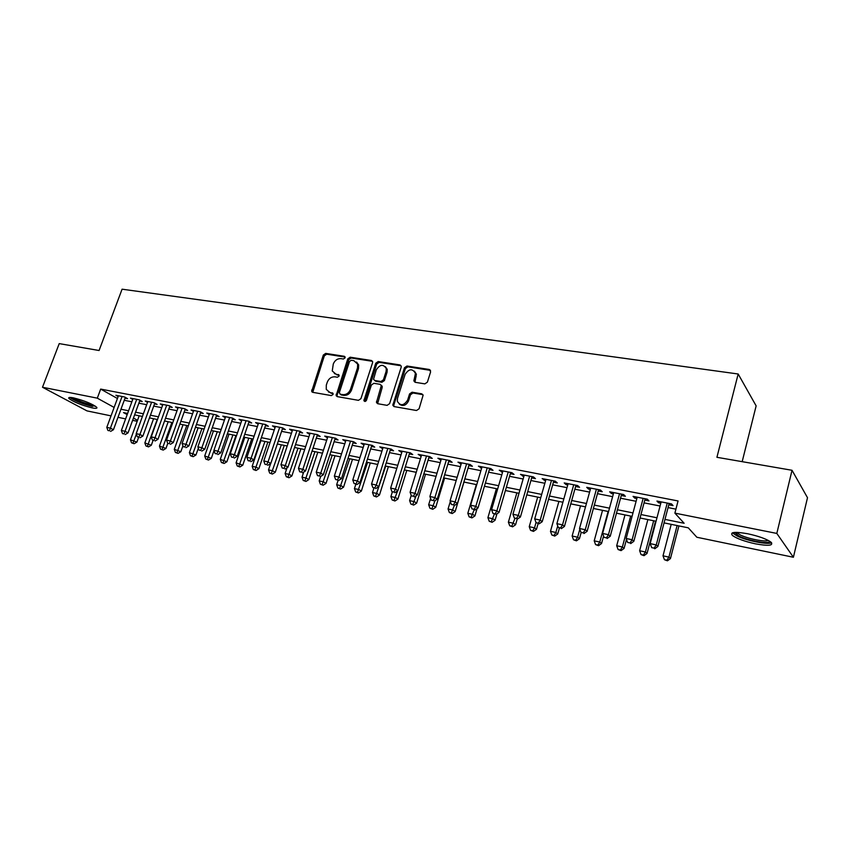<?xml version="1.0" encoding="UTF-8"?>
<svg xmlns="http://www.w3.org/2000/svg" width="850" height="850" viewBox="0 0 850 850"><rect width="100%" height="100%" fill="white"/><g stroke="black" fill="none" stroke-linecap="round" stroke-linejoin="round"><path stroke-width="1.27" d="M345.089 357.839L344.303 356.288L325.688 353.398L323.319 355.056L311.663 391.446L312.736 392.328L331.362 395.59L333.062 394.421L333.062 393.497L329.842 392.402L326.262 389.385L326.294 385.124L327.271 382.181C328.865 378.431 331.436 376.646 334.974 376.837L337.397 377.241L339.097 376.072L339.118 375.19L335.877 374.096L332.244 370.972L333.285 363.991C334.868 360.262 337.439 358.477 340.978 358.636L343.4 359.019L345.089 357.839M755.48 543.841C744.536 541.418 736.876 538.645 732.498 535.5C729.608 532.079 734.676 531.494 747.702 533.758C758.742 536.169 766.498 538.953 770.961 542.13C773.798 545.626 768.634 546.199 755.48 543.841M92.055 407.862C81.451 405.184 73.759 402.071 68.967 398.544C68.064 397.354 69.562 397.131 73.461 397.874C84.129 400.562 91.864 403.676 96.666 407.214C97.58 408.425 96.05 408.648 92.055 407.862M424.841 383.871L427.401 382.139L430.621 371.822L429.335 369.484L406.98 366.01L404.462 367.731L392.817 405.312L394.113 406.587L416.511 410.507L419.082 408.776L423.098 395.261L421.728 393.816L412.091 392.211L409.551 393.933L407.607 400.127C403.824 405.801 400.392 406.183 397.311 401.264L397.502 398.395L405.121 374.351C409.041 368.613 412.473 368.305 415.438 373.416L413.865 380.938L415.204 382.309L424.841 383.871M111.031 415.873L86.987 410.89L42.5 387.249L59.224 343.612L99.078 350.508L122.081 289.191L738.172 374L716.922 457.3L792.03 470.284L776.815 533.428L793.401 557.26L696.862 537.253L688.277 527.829L664.062 522.888M42.5 387.249L97.304 398.161L114.144 407.437M664.976 519.392L684.122 523.271L674.889 513.134L678.056 500.958L100.683 389.087L97.304 398.161M674.889 513.134L776.815 533.428M372.555 362.748L372.619 361.643L371.376 360.485L350.189 357.202L347.777 358.881L336.122 395.643L337.259 396.621L358.466 400.339L360.942 398.65L372.555 362.748M378.207 361.547L399.967 364.926L401.264 366.223L401.189 367.221L389.608 403.644L387.09 405.354L377.708 403.707L376.465 402.528L381.299 385.517L380.035 384.317L373.883 383.297L371.408 384.986L366.488 400.254C365.585 401.668 364.724 401.806 363.906 400.658L375.743 363.248L378.207 361.547L379.164 362.355L400.913 365.734L399.967 364.926M125.035 398.161L127.574 398.661L124.61 396.982L115.908 395.282L118.161 396.546M139.644 401.03L142.226 401.54L139.294 399.851L130.454 398.119L132.738 399.426M154.498 403.941L157.123 404.451L154.211 402.762L145.233 401.009L147.549 402.348M169.586 406.906L172.252 407.426L169.373 405.726L160.246 403.941L162.594 405.312M184.917 409.902L187.627 410.433L184.769 408.744L175.504 406.927L177.884 408.329M200.504 412.962L203.256 413.504L200.43 411.804L191.006 409.955L193.417 411.4M216.336 416.064L219.13 416.617L216.336 414.917L206.762 413.036L209.217 414.524M232.433 419.22L235.28 419.783L232.518 418.072L222.774 416.171L225.271 417.701M248.795 422.429L251.696 423.002L248.965 421.292L239.062 419.358L241.591 420.931M265.444 425.701L268.377 426.275L265.689 424.564L255.616 422.588L258.188 424.214M282.359 429.016L285.356 429.601L282.689 427.879L272.457 425.882L275.06 427.55M299.572 432.395L302.611 432.99L299.997 431.269L289.574 429.229L292.219 430.95L292.602 429.824L280.967 464.631L285.313 465.566L288.001 467.171L299.954 431.258M317.082 435.827L320.174 436.433L317.592 434.711L306.999 432.639L309.697 434.371M334.889 439.312L338.045 439.939L335.506 438.207L324.721 436.103L327.473 437.867M353.016 442.871L356.224 443.498L353.728 441.777L342.752 439.631L345.567 441.405M371.461 446.484L374.723 447.132L372.279 445.4L361.101 443.211L363.981 445.017M390.235 450.171L393.561 450.819L391.159 449.087L379.791 446.866L382.712 448.694M409.349 453.921L412.728 454.58L410.38 452.848L398.799 450.585L401.795 452.434M428.814 457.736L432.257 458.405L429.951 456.673L418.168 454.368L421.217 456.248M448.63 461.614L452.136 462.304L449.884 460.572L437.877 458.224L441.001 460.126M468.807 465.577L472.377 466.278L470.188 464.536L457.959 462.145L461.146 464.068M489.377 469.604L493.011 470.326L490.875 468.584L478.422 466.151L481.663 468.095M510.319 473.716L514.027 474.438L511.955 472.706L499.258 470.22L502.584 472.196M531.664 477.902L535.447 478.646L533.439 476.903L520.497 474.374L523.887 476.382M553.424 482.173L557.271 482.928L555.337 481.185L542.151 478.603L545.615 480.632M575.609 486.519L579.53 487.284L577.66 485.552L564.209 482.928L566.121 484.659L567.758 484.978M598.219 490.949L602.225 491.736L600.429 490.004L586.713 487.326L588.551 489.058L590.336 489.409M621.276 495.476L625.366 496.272L623.645 494.541L609.662 491.81L611.426 493.542L613.36 493.924M644.799 500.087L648.964 500.905L647.328 499.173L633.059 496.379L634.748 498.121L636.852 498.525M100.683 389.087L117.438 398.512M124.249 400.286L131.867 401.795M138.869 403.176L146.689 404.717M153.722 406.098L161.744 407.681M168.81 409.084L177.034 410.709M184.142 412.101L192.578 413.769M199.718 415.183L208.388 416.893M215.549 418.306L224.442 420.059M231.657 421.483L240.773 423.279M248.019 424.713L257.38 426.562M264.658 427.996L274.274 429.888M281.584 431.332L291.444 433.277M298.796 434.733L308.922 436.73M316.306 438.186L326.697 440.236M334.114 441.703L344.792 443.806M352.24 445.272L363.205 447.44M370.685 448.917L381.937 451.138M389.47 452.625L401.019 454.899M408.584 456.397L420.442 458.734M428.039 460.233L440.226 462.634M447.865 464.142L460.381 466.618M468.042 468.127L480.909 470.666M488.612 472.186L501.819 474.789M509.564 476.319L523.133 478.996M530.91 480.526L544.861 483.289M552.67 484.829L567.003 487.656M574.855 489.207L589.581 492.108M597.476 493.669L612.616 496.655M620.543 498.217L636.108 501.288M644.066 502.86L660.078 506.016M668.068 507.599L675.931 509.15M668.801 504.794L673.051 505.623L671.489 503.901L656.933 501.054L658.548 502.786L660.811 503.221M742.178 461.667L756.139 405.875L738.172 374M792.03 470.284L807.5 497.707L793.401 557.26M137.179 421.292L132.611 420.346M125.619 418.901L118.001 417.318M127.617 413.44L123.537 412.601L127.181 414.609M133.45 418.062L137.53 420.314M656.062 521.263L640.039 517.99M632.071 516.364L616.484 513.188M608.558 511.562L593.396 508.47M585.501 506.866L570.764 503.859M562.902 502.254L548.558 499.322M540.738 497.728L526.777 494.881M518.999 493.297L505.41 490.524M497.664 488.941L484.447 486.243M476.733 484.67L463.877 482.046M456.195 480.484L443.679 477.923M436.039 476.361L423.842 473.875M416.245 472.324L404.366 469.901M396.812 468.361L385.252 466.002M377.719 464.472L366.467 462.166M358.976 460.647L348.011 458.405M340.553 456.886L329.874 454.707M322.458 453.188L312.056 451.074M304.672 449.565L294.546 447.493M287.194 445.995L277.334 443.987M270.013 442.489L260.408 440.534M253.13 439.046L243.759 437.134M236.523 435.657L227.396 433.797M220.182 432.321L211.289 430.514M204.127 429.048L195.458 427.284M188.317 425.818L179.881 424.097M172.773 422.652L164.549 420.973M157.484 419.528L149.462 417.892M142.428 416.457L134.608 414.864M120.966 409.233L128.584 410.773M135.586 412.197L143.395 413.78M150.429 415.204L158.451 416.829M165.516 418.253L173.751 419.921M180.848 421.356L189.295 423.066M196.435 424.511L205.094 426.275M212.266 427.72L221.159 429.526M228.363 430.982L237.49 432.831M244.736 434.297L254.097 436.188M261.375 437.665L270.991 439.609M278.301 441.097L288.171 443.094M295.513 444.582L305.649 446.632M313.034 448.131L323.425 450.234M330.841 451.733L341.519 453.9M348.978 455.409L359.943 457.629M367.434 459.138L378.686 461.422M386.208 462.942L397.768 465.29M405.333 466.82L417.201 469.221M424.798 470.762L436.996 473.227M444.635 474.778L457.151 477.307M464.822 478.869L477.689 481.472M485.403 483.034L498.621 485.711M506.366 487.273L519.945 490.025M527.722 491.598L541.684 494.424M549.504 496.007L563.837 498.918M571.699 500.501L586.436 503.487M594.331 505.091L609.482 508.162M617.408 509.766L632.995 512.922M640.964 514.537L656.976 517.778M309.602 434.361L309.984 433.224M327.282 437.824L327.664 436.677M345.281 441.352L345.652 440.194M363.587 444.943L363.959 443.774M382.213 448.598L382.596 447.419M401.189 452.317L401.561 451.127M420.495 456.099L420.867 454.899M440.162 459.956L440.534 458.745M460.19 463.888L460.562 462.655M480.59 467.882L480.951 466.65M501.373 471.962L501.734 470.709M522.548 476.117L522.909 474.853M544.128 480.346L544.489 479.071M566.121 484.659L566.493 483.363M588.551 489.058L588.912 487.751M611.426 493.542L611.787 492.224M634.748 498.121L635.109 496.783M658.548 502.786L658.899 501.436M334.358 373.564L335.877 374.096M339.129 375.243L336.887 374.871M328.419 391.914L329.842 392.402M333.083 393.539L330.873 393.157M345.132 357.064L326.708 354.195L324.328 355.853L312.757 392.328M372.502 361.324L351.188 357.999L348.776 359.678L337.152 395.08L337.237 396.621M351.252 360.251L349.552 361.42L339.341 392.583L340.127 394.188L342.72 394.634C346.322 394.857 348.925 393.061 350.529 389.257L357.51 367.859L357.659 364.108L353.834 360.655L351.252 360.251M356.543 362.068L358.647 364.905L358.498 368.656L351.539 390.022C349.924 393.826 347.321 395.611 343.729 395.388L341.147 394.942M381.161 385.124L382.203 387.409L377.602 403.686M379.164 362.355L376.709 364.055L364.905 401.455M386.112 371.429L386.293 368.571C383.276 363.906 379.939 364.342 376.284 369.867L373.543 379.323L374.786 380.492L380.938 381.501L383.424 379.801L386.112 371.429L387.069 372.226L387.249 369.378L385.358 366.647M374.648 380.46L375.764 381.278L374.786 380.492M387.069 372.226L384.391 380.587L381.905 382.288L375.764 381.278M414.439 371.163L416.373 374.223L414.97 382.256M399.373 404.217C403.059 406.608 406.119 405.503 408.553 400.902L407.607 400.127M422.907 394.666L413.036 392.998L410.497 394.719L408.553 400.902M430.546 370.377L407.915 366.828L405.408 368.549L393.848 404.983L393.964 406.555M139.177 415.799L130.454 439.801L136.903 442.085L138.582 437.442M132.982 443.126L131.548 442.808L134.13 443.721L132.982 443.126L136.361 434.148M131.548 442.808L130.454 439.801M136.903 442.085L134.13 443.721M122.071 396.483L110.415 428.156L106.792 427.38L118.437 395.771M125.322 397.375L113.433 429.739L110.415 428.156L109.363 430.769L107.918 430.461L109.363 430.769M110.574 431.407L113.433 429.739M106.792 427.38L107.918 430.461M95.274 406.098L91.343 405.822C81.568 403.314 74.853 400.541 71.188 397.502M73.408 397.864C78.083 400.669 83.969 402.932 91.078 404.642L93.362 404.983M69.838 397.439C75.002 400.966 82.556 403.973 92.512 406.449M769.792 541.291C769.813 544.489 748.446 540.823 738.99 536.084L734.623 532.408M736.429 532.355L740.254 534.937C748.032 538.815 765.287 542.204 768.198 540.377M732.371 532.844L737.067 535.967C746.64 540.717 767.763 544.914 771.609 542.757M153.574 418.731L144.851 442.935L151.321 445.241L153.064 440.406M147.401 446.282L145.945 445.963L148.538 446.888L147.401 446.282L157.208 419.475M145.945 445.963L144.851 442.935M151.321 445.241L148.538 446.888M168.194 421.717L159.46 446.123L165.973 448.439L167.769 443.381M162.053 449.501L160.576 449.172L163.179 450.096L162.053 449.501L171.881 422.471M160.576 449.172L159.46 446.123M165.973 448.439L163.179 450.096M183.037 424.745L174.303 449.353L180.848 451.69L182.92 445.804M176.928 452.763L175.429 452.434L178.043 453.369L176.928 452.763L186.788 425.51M175.429 452.434L174.303 449.353M180.848 451.69L178.043 453.369M198.114 427.826L189.391 452.636L195.957 454.984L198.347 448.163M192.036 456.078L190.517 455.749L193.152 456.684L192.036 456.078L201.928 428.602M190.517 455.749L189.391 452.636M195.957 454.984L193.152 456.684M136.712 399.341L125.056 431.279L121.369 430.493L133.025 398.629M139.942 400.223L128.053 432.873L125.056 431.279L123.973 433.925L122.506 433.606L123.973 433.925M125.173 434.552L128.053 432.873M121.369 430.493L122.506 433.606M151.587 402.252L139.931 434.467L136.191 433.659L147.847 401.519M154.806 403.112L142.896 436.061L139.931 434.467L138.826 437.123L137.328 436.794L138.826 437.123M140.016 437.75L142.896 436.061M136.191 433.659L137.328 436.794M166.696 405.206L155.04 437.697L151.236 436.879L162.903 404.462M169.894 406.034L157.983 439.291L155.04 437.697L153.903 440.374L152.384 440.045L153.903 440.374M155.083 441.001L157.983 439.291M151.236 436.879L152.384 440.045M182.059 408.212L170.393 440.98L166.536 440.151L178.192 407.458M185.236 409.02L173.315 442.574L170.393 440.98L169.235 443.668L167.694 443.339L169.235 443.668M170.404 444.306L173.315 442.574M166.536 440.151L167.694 443.339M213.435 430.95L204.712 455.983L211.31 458.341L214.03 450.532M207.389 459.446L205.849 459.106L208.494 460.052L207.389 459.446L217.303 431.736M205.849 459.106L204.712 455.983M211.31 458.341L208.494 460.052M197.667 411.262L186.001 444.316L182.081 443.477L193.747 410.497M200.823 412.038L188.891 445.921L186.001 444.316L184.811 447.026L183.249 446.696L184.811 447.026M185.969 447.663L188.891 445.921M182.081 443.477L183.249 446.696M229.001 434.127L220.278 459.372L226.918 461.741L235.939 435.54M222.998 462.868L221.425 462.527L224.081 463.473L222.998 462.868L232.932 434.924M221.425 462.527L220.278 459.372M226.918 461.741L224.081 463.473M213.531 414.364L201.875 447.716L197.88 446.856L209.546 413.589M216.665 415.119L204.722 449.31L201.875 447.716L200.653 450.447L199.059 450.096L200.653 450.447M201.801 451.084L204.722 449.31M197.88 446.856L199.059 450.096M244.811 437.346L236.087 462.814L242.771 465.205L251.781 438.77M238.85 466.342L237.256 465.991L239.923 466.947L238.85 466.342L248.806 438.164M237.256 465.991L236.087 462.814M242.771 465.205L239.923 466.947M229.659 417.52L218.004 451.169L213.945 450.298L225.611 416.723M232.773 418.232L220.83 452.763L218.004 451.169L216.761 453.911L215.135 453.56L216.761 453.911M217.887 454.548L220.83 452.763M213.945 450.298L215.135 453.56M260.886 440.629L252.174 466.321L256.233 467.203L258.878 468.722L267.888 442.053M254.968 469.88L253.343 469.529L256.031 470.486L254.968 469.88L264.945 441.458M253.343 469.529L252.174 466.321M258.878 468.722L256.031 470.486M246.064 420.718L234.409 454.676L230.276 453.794L241.942 419.921M249.146 421.409L237.203 456.28L234.409 454.676L233.134 457.438L231.476 457.087L233.134 457.438M234.249 458.076L237.203 456.28M230.276 453.794L231.476 457.087M270.629 463.569L268.515 469.88L272.638 470.783L275.251 472.303L284.261 445.4M271.341 473.471L269.694 473.11L272.393 474.077L271.341 473.471L281.35 444.805M269.694 473.11L268.515 469.88M275.251 472.303L272.393 474.077M262.735 423.98L251.09 458.246L246.893 457.342L258.538 423.162M265.795 424.628L253.842 459.85L251.09 458.246L249.783 461.029L248.104 460.668L249.783 461.029M250.888 461.667L253.842 459.85M246.893 457.342L248.104 460.668M287.034 467.776L285.122 473.503L289.319 474.417L291.901 475.936L300.9 448.789M287.991 477.126L286.322 476.754L289.032 477.732L287.991 477.126L298.021 448.205M286.322 476.754L285.122 473.503M291.901 475.936L289.032 477.732M279.692 427.295L268.048 461.869L263.787 460.955L275.432 426.466M282.731 427.911L270.778 463.473L268.048 461.869L266.719 464.674L265.009 464.312L266.719 464.674M267.803 465.311L270.778 463.473M263.787 460.955L265.009 464.312M303.705 472.069L302.016 477.179L306.287 478.104L308.826 479.623L317.815 452.243M304.927 480.845L303.216 480.462L305.947 481.44L304.927 480.845L314.978 451.669M303.216 480.462L302.016 477.179M308.826 479.623L305.947 481.44M312.566 390.724L312.12 392.062M296.947 430.674L285.313 465.566L283.942 468.392L282.2 468.01L283.942 468.392M285.016 469.03L288.001 467.171M280.967 464.631L282.2 468.01M320.652 476.457L319.196 480.919L323.531 481.865L326.039 483.384L335.017 455.749M322.139 484.617L320.408 484.234L323.149 485.223L322.139 484.617L332.212 455.186M320.408 484.234L319.196 480.919M326.039 483.384L323.149 485.223M314.489 434.106L302.866 469.317L298.456 468.371L310.08 433.234M317.454 434.679L305.522 470.932L302.866 469.317L301.463 472.164L299.699 471.782L301.463 472.164M302.526 472.802L305.522 470.932M298.456 468.371L299.699 471.782M332.35 437.591L320.737 473.142L316.243 472.186L327.856 436.709M335.272 438.164L323.34 474.746L320.737 473.142L319.303 476.011L317.507 475.618L319.303 476.011M320.344 476.648L323.34 474.746M316.243 472.186L317.507 475.618M350.519 441.139L338.927 477.031L334.348 476.053L345.939 440.247M353.398 441.703L341.487 478.646L338.927 477.031L337.45 479.921L335.623 479.527L337.45 479.921M338.481 480.558L341.487 478.646M334.348 476.053L335.623 479.527M338.034 480.462L336.664 484.723L341.073 485.69L343.538 487.209L352.506 459.319M339.649 488.463L337.886 488.07L340.638 489.058L339.649 488.463L349.743 458.756M337.886 488.07L336.664 484.723M343.538 487.209L340.638 489.058M355.81 484.298L354.429 488.601L358.923 489.579L361.346 491.098L370.292 462.953M357.467 492.362L355.672 491.969L358.434 492.968L357.467 492.362L367.582 462.4M355.672 491.969L354.429 488.601M361.346 491.098L358.434 492.968M373.883 488.197L372.513 492.533L377.081 493.531L379.451 495.051L388.386 466.639M375.583 496.336L373.756 495.943L376.539 496.942L375.583 496.336L385.719 466.098M373.756 495.943L372.513 492.533M379.451 495.051L376.539 496.942M369.006 444.763L357.436 480.994L352.771 479.995L364.353 443.849M371.843 445.315L359.954 482.598L357.436 480.994L355.927 483.894L354.057 483.501L355.927 483.894M356.936 484.543L359.954 482.598M352.771 479.995L354.057 483.501M392.349 491.927L390.904 496.549L395.547 497.558L397.885 499.078L406.799 470.401M394.017 500.384L392.158 499.981L394.953 500.99L394.017 500.384L397.619 490.907M392.158 499.981L390.904 496.549M397.885 499.078L394.953 500.99M387.823 448.439L376.274 485.021L371.535 484.011L383.084 447.514M390.607 448.981L378.749 486.636L376.274 485.021L374.723 487.953L372.831 487.539L374.723 487.953M375.721 488.591L378.749 486.636M371.535 484.011L372.831 487.539M411.23 495.391L409.615 500.618L414.354 501.649L416.638 503.168L425.531 474.226M412.781 504.496L410.89 504.082L413.695 505.102L412.781 504.496L416.181 495.699M410.89 504.082L409.615 500.618M416.638 503.168L413.695 505.102M406.991 452.189L395.462 489.132L390.628 488.091L402.167 451.244M409.721 452.721L397.885 490.737L395.462 489.132L393.879 492.076L391.946 491.661L393.879 492.076M394.846 492.713L397.885 490.737M390.628 488.091L391.946 491.661M430.599 498.429L428.666 504.772L433.479 505.824L435.721 507.333L444.592 478.114M431.885 508.693L429.951 508.268L432.777 509.288L431.885 508.693L435.072 500.586M429.951 508.268L428.666 504.772M435.721 507.333L432.777 509.288M426.498 456.004L415.002 493.308L410.082 492.256L421.589 455.037M429.186 456.524L417.371 494.913L415.002 493.308L413.376 496.272L411.411 495.858L413.376 496.272M414.322 496.921L417.371 494.913M410.082 492.256L411.411 495.858M450.319 501.489L448.056 509.001L452.965 510.064L455.143 511.572L463.994 482.067M451.318 512.954L449.363 512.518L452.2 513.549L451.318 512.954L454.325 505.538M449.363 512.518L448.056 509.001M455.143 511.572L452.2 513.549M446.367 459.882L434.902 497.569L429.888 496.496L441.362 458.904M449.002 460.402L437.219 499.173L434.902 497.569L433.234 500.554L431.226 500.129L433.234 500.554M434.159 501.192L437.219 499.173M429.888 496.496L431.226 500.129M476.34 484.585L467.808 513.304L472.791 514.388L474.927 515.897L477.094 508.555M471.112 517.299L469.115 516.853L471.962 517.894L471.112 517.299L474.151 509.819M469.115 516.853L467.808 513.304M474.927 515.897L471.962 517.894M466.608 463.845L455.175 501.904L450.075 500.809L461.518 462.846M469.179 464.344L457.438 503.508L455.175 501.904L453.464 504.911L451.424 504.475L453.464 504.911M454.368 505.548L457.438 503.508M450.075 500.809L451.424 504.475M496.421 488.686L487.911 517.682L492.989 518.787L495.061 520.296L496.953 513.825M491.268 521.719L489.228 521.273L492.097 522.314L491.268 521.719L494.339 514.176M489.228 521.273L487.911 517.682M495.061 520.296L492.097 522.314M487.231 467.872L475.83 506.324L470.624 505.208L482.035 466.852M489.738 468.361L478.029 507.918L475.83 506.324L474.077 509.352L471.994 508.906L474.077 509.352M474.959 509.989L478.029 507.918M470.624 505.208L471.994 508.906M516.864 492.862L508.385 522.144L513.559 523.271L515.578 524.769L517.204 519.106M511.796 526.214L509.724 525.767L512.603 526.819L511.796 526.214L514.941 518.489M509.724 525.767L508.385 522.144M515.578 524.769L512.603 526.819M508.236 471.984L496.878 510.818L491.576 509.692L502.945 470.942M510.691 472.462L499.024 512.423L496.878 510.818L495.082 513.878L492.957 513.421L495.082 513.878M495.943 514.516L499.024 512.423M491.576 509.692L492.957 513.421M537.689 497.101L529.242 526.681L534.512 527.829L536.467 529.337L538.092 523.611M532.695 530.804L530.591 530.347L533.481 531.399L532.695 530.804L534.512 527.829L536.031 522.506M530.591 530.347L529.242 526.681M536.467 529.337L533.481 531.399M558.896 501.436L550.481 531.314L555.857 532.483L557.749 533.981L559.364 528.201M553.998 535.479L551.852 535.011L554.763 536.074L553.998 535.479L555.857 532.483L557.717 525.884M551.852 535.011L550.481 531.314M557.749 533.981L554.763 536.074M580.518 505.846L572.135 536.031L577.617 537.221L579.434 538.719L581.145 532.536M575.705 540.239L573.516 539.761L576.438 540.834L575.705 540.239L577.617 537.221L579.806 529.284M573.516 539.761L572.135 536.031M579.434 538.719L576.438 540.834M529.646 476.17L518.33 515.408L512.933 514.261L524.259 475.108M532.036 476.627L520.413 517.013L518.33 515.408L516.481 518.5L514.324 518.033L516.481 518.5M517.321 519.127L520.413 517.013M512.933 514.261L514.324 518.033M551.469 480.431L540.207 520.094L534.692 518.914L545.976 479.358M553.786 480.888L542.215 521.688L540.207 520.094L538.305 523.196L536.106 522.718L538.305 523.196M539.112 523.834L542.215 521.688M534.692 518.914L536.106 522.718M573.718 484.776L562.509 524.864L556.888 523.664L568.119 483.682M575.971 485.223L564.442 526.447L562.509 524.864L560.564 527.988L558.312 527.51L560.564 527.988M561.34 528.626L564.442 526.447M556.888 523.664L558.312 527.51M602.533 510.34L594.203 540.834L599.781 542.056L601.534 543.543L603.574 536.053M597.826 545.094L595.595 544.606L598.538 545.679L597.826 545.094L599.781 542.056L608.111 511.477M595.595 544.606L594.203 540.834M601.534 543.543L598.538 545.679M596.413 489.217L585.246 529.731L579.519 528.498L590.697 488.102M598.581 489.642L587.116 531.314L585.246 529.731L583.249 532.876L580.964 532.387L583.249 532.876M584.003 533.513L587.116 531.314M579.519 528.498L580.964 532.387M624.984 514.919L616.696 545.742L622.381 546.975L624.059 548.463L626.492 539.389M620.383 550.035L618.109 549.536L621.053 550.63L620.383 550.035L622.381 546.975L630.668 516.077M618.109 549.536L616.696 545.742M624.059 548.463L621.053 550.63M619.544 493.744L608.451 534.692L602.607 533.439L613.721 492.596M621.637 494.147L610.236 536.265L608.451 534.692L606.401 537.869L604.063 537.359L606.401 537.869M607.112 538.496L610.236 536.265M602.607 533.439L604.063 537.359M647.87 519.584L639.625 550.736L645.426 552.001L647.031 553.477L655.541 521.156M643.376 555.082L641.049 554.572L644.013 555.666L643.376 555.082L645.426 552.001L653.661 520.763M641.049 554.572L639.625 550.736M647.031 553.477L644.013 555.666M643.153 498.355L632.113 539.75L626.153 538.475L637.202 497.197M645.161 498.748L633.824 541.333L632.113 539.75L630.009 542.959L627.629 542.438L630.009 542.959M630.7 543.586L633.824 541.333M626.153 538.475L627.629 542.438M671.202 524.344L663.011 555.826L668.929 557.122L670.448 558.588L678.906 525.916M666.814 560.224L664.445 559.704L667.431 560.809L666.814 560.224L668.929 557.122L677.099 525.555M664.445 559.704L663.011 555.826M670.448 558.588L667.431 560.809M667.229 503.062L656.264 544.924L650.176 543.617L661.162 501.872M669.152 503.434L657.889 546.486L656.264 544.924L654.107 548.144L651.674 547.623L654.107 548.144M654.755 548.771L657.889 546.486M650.176 543.617L651.674 547.623M345.089 356.915L344.303 356.288M333.009 393.359L332.276 392.817M339.065 375.073L338.311 374.489M312.694 390.819L311.652 390.065M324.328 355.853L323.319 355.056M326.708 354.195L325.688 353.398M337.152 395.08L336.132 394.326M348.776 359.678L347.777 358.881M351.188 357.999L350.189 357.202M372.353 361.293L371.376 360.485M343.729 395.388L342.72 394.634M351.539 390.022L350.529 389.257M358.498 368.656L357.51 367.859M377.496 402.124L376.518 401.359M382.203 387.409L381.236 386.633M364.926 400.562L363.928 399.808M376.709 364.055L375.743 363.248M381.905 382.288L380.938 381.501M384.391 380.587L383.424 379.801M414.885 380.768L413.95 379.971M416.139 376.763L415.214 375.955M410.497 394.719L409.551 393.933M413.036 392.998L412.091 392.211M422.663 394.602L421.728 393.816M393.848 404.983L392.881 404.217M405.408 368.549L404.462 367.731M407.915 366.828L406.98 366.01M430.249 370.303L429.335 369.484M312.704 392.201L311.663 391.446M337.142 396.397L336.122 395.643M358.647 364.905L357.659 364.108M377.442 403.293L376.465 402.528M382.266 386.293L381.299 385.517M364.894 401.413L363.906 400.658M387.249 369.378L386.293 368.571M414.8 381.735L413.865 380.938M416.373 374.223L415.438 373.416M393.784 406.077L392.817 405.312M735.601 532.366L734.655 532.918M737.226 532.376L737.067 533.024"/></g></svg>
